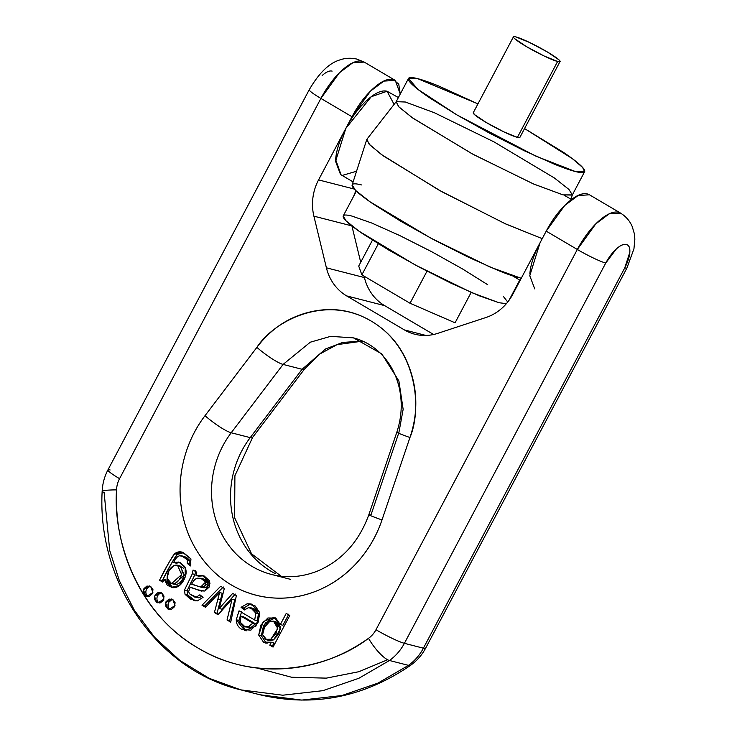 <?xml version="1.0" encoding="UTF-8"?>
<svg xmlns="http://www.w3.org/2000/svg" width="737" height="737" viewBox="0 0 737 737"><rect width="100%" height="100%" fill="white"/><g stroke="black" fill="none" stroke-linecap="round" stroke-linejoin="round"><path stroke-width="1.11" d="M456.968 114.944L417.99 89.426L408.482 78.472L417.732 78.666L477.944 103.88L438.883 86.082C430.03 82.489 422.983 80.011 417.732 78.666C412.48 77.321 409.431 77.201 408.584 78.315C407.736 79.43 409.146 81.687 412.831 85.087C416.506 88.486 422.172 92.779 429.818 97.947L456.968 114.944L490.142 133.489L524.293 150.753L554.224 164.111C563.068 167.714 570.125 170.183 575.367 171.528C580.618 172.873 583.667 172.992 584.524 171.878C585.371 170.763 583.953 168.506 580.277 165.106C576.601 161.707 570.935 157.414 563.289 152.246L524.56 128.56L572.345 158.648L582.626 167.465L584.616 171.73L575.367 171.528L535.854 156.152L456.968 114.944M408.482 78.472L396.119 101.826L398.993 107.022L412.969 118.215L473.237 154.42L533.606 184.001L563.004 194.881L572.253 195.084L584.616 171.73M519.953 137.257L517.411 137.386L503.896 131.886L486.079 122.406L474.388 114.511L473.347 112.568M473.274 113.176A26.375 2.755 27.9 0 0 486.079 122.406A26.375 2.755 27.9 0 0 517.411 137.386L557.605 61.484A26.375 2.755 -152.1 0 1 526.264 46.505A26.375 2.755 -152.1 0 1 513.468 37.274A26.375 2.755 -152.1 0 1 534.979 45.169A26.375 2.755 -152.1 0 1 560.019 61.107M557.605 61.484C560.498 62.221 560.931 61.659 558.904 59.78L547.222 51.876L529.396 42.405L515.882 36.905C512.989 36.159 512.556 36.73 514.583 38.6L526.264 46.505L544.081 55.984L557.605 61.484L517.411 137.386M519.106 277.803C513.855 276.449 506.807 273.98 497.954 270.378L468.023 257.02L433.872 239.755L400.698 221.22L373.548 204.223C365.902 199.045 360.236 194.761 356.561 191.353C352.885 187.953 351.466 185.696 352.314 184.582C353.17 183.467 356.22 183.587 361.462 184.932M356.34 191.15L343.249 215.877L345.929 220.722L358.974 231.169L415.226 264.961L471.579 292.571L499.013 302.732L506.411 303.653L499.013 302.732L479.271 295.804L451.339 283.34L419.464 267.227L388.5 249.917L363.157 234.053C356.017 229.225 350.738 225.227 347.302 222.049C343.866 218.88 342.548 216.77 343.341 215.729C344.133 214.688 346.98 214.799 351.881 216.061L371.623 222.979L399.555 235.453L431.431 251.566L462.394 268.867L487.728 284.731M503.592 296.735L507.738 302.032M405.368 102.019L434.406 112.752L494.011 141.891L554.417 178.004L568.927 189.427L572.327 194.9L563.004 194.881L533.247 183.845L472.104 153.803L412.001 117.533L398.56 106.579L396.22 101.66L405.368 102.019M396.22 101.66L366.934 139.21L368.988 144.01L381.37 154.484L439.28 190.303L505.131 223.698L542.239 238.65L506.033 224.112L441.712 191.648L383.314 155.894L369.854 144.94L366.74 139.579L352.148 184.913L355.547 190.386L370.057 201.818L430.463 237.931L490.068 267.07L521.243 278.3M426.999 271.188L410.03 303.248L455.07 322.806L410.03 303.248L361.858 274.864L358.716 266.048L361.858 274.864L378.311 243.79L361.858 274.864L410.03 303.248L426.999 271.188M471.173 292.405L455.07 322.806L471.173 292.405M372.443 240.133L358.716 266.048L372.443 240.133M410.942 665.069A23.916 6.67 -125.4 0 1 408.464 665.364A47.831 43.621 -75.6 0 0 423.397 648.192L404.401 643.318L605.74 263.054L616.39 248.903C620.416 245.274 623.742 243.8 626.367 244.472C628.993 245.145 630.144 247.77 629.822 252.349L624.736 267.927L423.397 648.192L404.401 643.318A47.831 43.621 104.4 0 1 389.458 660.49L408.464 665.364L377.897 683.135L341.885 695.535L301.728 700.086L259.811 694.742L301.728 700.086L341.885 695.535L377.897 683.135L408.464 665.364L389.458 660.49L358.891 678.261L322.889 690.67L282.732 695.212L240.806 689.869L209.133 678.298L179.957 660.499L154.696 637.367L134.355 610.254L119.376 580.756L109.702 550.456L104.12 492.39A23.916 2.257 2.2 0 1 102.148 491.404A23.916 2.257 2.2 0 1 116.547 489.884C115.276 523.04 121.955 553.809 136.585 582.193C151.214 610.577 171.712 632.539 198.069 648.063C224.435 663.595 252.911 670.486 283.487 668.735C314.073 666.985 342.419 656.851 368.509 638.325A23.916 21.815 -75.6 0 0 375.981 629.739L577.32 249.475L546.209 231.151C552.363 219.543 559.466 210.109 567.518 202.85C575.579 195.591 582.23 192.633 587.472 193.978M396.801 432.287A23.916 0.811 18.7 0 0 409.947 437.52A23.916 0.811 -161.3 0 1 396.801 432.287L368.85 514.702A23.916 0.811 18.7 0 0 381.996 519.953L409.947 437.52C421.905 409.892 418.1 348.555 371.199 321.083C324.427 293.381 272.92 322.133 256.891 347.357A23.916 4.109 37.2 0 0 283.091 364.419A23.916 4.109 -142.8 0 1 256.891 347.357L205.015 415.696A23.916 4.109 37.2 0 0 231.215 432.757L283.091 364.419L302.087 369.292L250.221 437.631L302.087 369.292A23.916 4.109 37.2 0 0 304.482 369.071A23.916 4.109 -142.8 0 1 302.087 369.292L325.496 348.997L342.696 342.438L362.586 341.047L342.696 342.438L325.496 348.997L302.087 369.292L283.091 364.419L231.215 432.757A89.684 81.798 104.4 0 0 273.197 574.869A89.684 81.798 104.4 0 1 231.215 432.757L250.221 437.631A89.684 81.798 -75.6 0 0 275.518 573.708A89.684 81.798 -75.6 0 1 250.221 437.631L231.215 432.757A23.916 4.109 -142.8 0 1 205.015 415.696L256.891 347.357C271.096 328.656 288.978 316.818 310.553 311.862C332.129 306.905 352.341 309.973 371.199 321.083C390.057 332.194 403.139 348.739 410.454 370.711C417.768 392.692 417.593 414.959 409.947 437.52L381.996 519.953C376.607 535.845 368.417 549.903 357.436 562.128C346.454 574.363 333.695 583.612 319.176 589.886C304.657 596.169 289.724 598.877 274.385 598.02C259.046 597.163 244.739 592.834 231.464 585.003C218.18 577.182 207.171 566.606 198.437 553.284C189.704 539.954 184.066 525.122 181.514 508.788C178.962 492.454 179.745 476.148 183.854 459.87C187.963 443.591 195.019 428.87 205.015 415.696A113.599 103.604 -75.6 0 0 231.464 585.003A113.599 103.604 -75.6 0 0 381.996 519.953A23.916 0.811 -161.3 0 1 368.85 514.721A23.916 0.811 -161.3 0 1 370.932 515.062L398.883 432.637L403.148 409.348L398.892 380.974L381.775 353.88L353.447 337.868C365.902 341.12 376.496 348.002 385.211 358.541C391.513 366.298 396.018 375.354 398.735 385.7C402.605 401.112 401.96 416.635 396.801 432.278A23.916 0.811 -161.3 0 1 398.883 432.637M283.091 364.419L310.295 342.198L330.627 336.358L353.447 337.868L330.627 336.358L310.295 342.198L283.091 364.419M332.111 71.121C329.485 70.448 326.159 71.931 322.133 75.552M355.971 190.8A47.831 43.621 -75.6 0 0 353.622 196.282A47.831 43.621 -75.6 0 1 355.971 190.8M351.908 225.937L360.715 262.289L351.918 225.946M351.899 225.9L313.898 216.162L326.408 267.817A47.831 43.621 104.4 0 0 346.639 295.896L404.42 329.927A47.831 43.621 104.4 0 0 437.686 333.373L485.95 317.509A47.831 43.621 104.4 0 0 512.768 294.312L540.028 242.823L512.768 294.312A47.831 43.621 104.4 0 1 485.95 317.509L437.686 333.373A47.831 43.621 104.4 0 1 414.857 334.239A47.831 43.621 104.4 0 1 404.42 329.927L425.958 335.455L404.42 329.927L346.639 295.896L384.64 305.634A47.831 43.621 -75.6 0 1 364.41 277.563L326.408 267.817L364.41 277.563L364.078 276.172L364.41 277.563A47.831 43.621 -75.6 0 0 384.64 305.634L433.623 334.487L384.64 305.634L346.639 295.896A47.831 43.621 104.4 0 1 326.408 267.817L313.898 216.162A47.831 43.621 104.4 0 1 318.559 179.902L354.257 189.059L318.559 179.902L345.819 128.413C351.964 116.805 359.066 107.372 367.127 100.112C375.179 92.862 381.83 89.905 387.082 91.25L394.102 104.387M341.028 174.789L335.648 159.57C336.284 150.412 339.674 140.03 345.819 128.413L352 116.741L370.508 91.102L383.885 81.098L395.281 80.397L400.246 94.023L398.754 84.147L393.263 79.568C388.012 78.223 381.361 81.181 373.309 88.44C365.248 95.699 358.145 105.133 352 116.741L318.559 179.902A47.831 43.621 104.4 0 0 313.898 216.162L351.835 225.891M534.749 288.913L529.774 275.721L540.028 242.823L546.209 231.151L540.028 242.823C533.883 254.431 530.493 264.823 529.857 273.98M356.551 171.233L342.558 175.332M398.385 97.551L387.082 91.25L371.227 96.731L345.819 128.413L335.565 161.311L340.54 174.503L353.115 181.91M620.536 213.113C625.897 216.402 629.794 220.888 632.226 226.572L634.336 233.684L634.852 239.129L633.94 248.848L626.938 267.964A23.916 2.497 -152.1 0 1 624.736 267.927L423.397 648.192A23.916 2.497 27.9 0 0 425.636 648.201M256.872 668.017L291.622 677.257L326.344 678.132L358.836 671.72L387.598 659.744M410.841 665.124C417.05 660.656 421.969 655.027 425.599 648.219A23.916 2.497 -152.1 0 1 423.397 648.192A47.831 43.621 104.4 0 1 408.464 665.364A23.916 6.67 54.6 0 0 410.85 665.133A23.916 6.67 54.6 0 0 411.08 664.94M250.221 437.631A23.916 4.109 37.2 0 0 252.607 437.41A23.916 4.109 -142.8 0 1 250.221 437.631M273.04 647.095L269.806 645.197L272.45 645.87L274.007 642.922L271.29 642.203L263.487 642.148L258.715 635.054L263.487 642.148L265.771 643.115L271.29 642.203L274.007 642.922L272.45 645.87L273.39 646.423L269.806 645.197L271.29 642.203L274.007 642.922L271.373 642.249L269.806 645.197L273.04 647.095L289.77 615.496L273.04 647.095M251.087 627.417L248.452 626.736L252.819 623.115L255.463 623.788L252.819 623.115L248.452 626.736L251.087 627.417L255.463 623.788L251.087 627.417L245.135 626.892L240.326 622.332L240.999 616.15L240.326 622.332L243.772 626.367L248.452 626.736L245.135 626.892M190.349 565.961L187.216 563.354L189.851 564.026L187.216 563.354L187.262 559.825L183.799 556.61L179.653 555.762L181.855 555.836L187.262 559.825L187.216 563.354L190.349 565.961L190.966 558.941L190.349 565.961M190.865 564.874L189.851 564.026L189.897 560.498L187.262 559.825L189.897 560.498L189.851 564.026L190.865 564.874M232.054 599.245L218.06 614.704L214.412 612.558L219.598 592.566L205.476 607.288L202.012 605.252L220.649 586.293L224.324 588.467L219.221 608.504L221.855 609.177L235.315 594.059L221.855 609.177L219.221 608.504L232.68 593.386L236.384 595.56L230.718 622.166L227.042 620.001L232.054 599.245L234.698 599.927L229.677 620.674L234.698 599.927L232.054 599.245L218.06 614.704L214.412 612.558L217.047 613.23L222.233 593.239L219.515 592.52L205.476 607.288L202.012 605.252L220.649 586.293L224.324 588.467L219.138 608.458L232.68 593.386L236.384 595.56L230.718 622.166L227.042 620.001L230.884 621.383L227.042 620.001L232.054 599.245M275.251 617.846L265.32 622.912L261.349 635.736L266.131 642.821L263.487 642.148L266.131 642.821L261.349 635.736L258.715 635.054L260.916 625.004L267.89 617.984L275.776 618.094L280.217 624.515L282.953 625.252L288.858 614.087L282.953 625.252L280.309 624.58L286.223 613.414L289.77 615.496L286.223 613.414L280.309 624.58L273.943 617.394L263.247 621.531L258.715 635.054L261.349 635.736L263.56 625.676L270.525 618.665M178.511 565.555L180.196 565.988L184.268 575.21L174.208 584.275L171.574 583.593L167.078 578.342L170.496 583.197L173.269 583.732C176.364 583.464 178.916 581.014 180.943 576.38C182.536 572.732 182.49 569.775 180.786 567.49C179.1 565.224 176.825 564.57 173.969 565.528L177.553 565.316L181.634 574.538L171.574 583.593M184.499 556.509L189.897 560.498L186.433 557.292L181.855 555.836M197.498 578.204C195.241 578.674 193.297 580.682 191.675 584.248L201.339 587.223L204.858 585.989L205.586 582.073L202.435 578.895L197.498 578.204L200.842 578.305L205.586 582.073L200.63 587.085L191.675 584.248C193.297 580.682 195.241 578.674 197.498 578.204M200.842 578.305L203.486 578.978L208.23 582.746L205.586 582.073L208.23 582.746L207.502 586.661L203.974 587.905M239.691 624.709L238.889 620.443L241.69 611.498L238.889 620.443L246.176 630.89L244.15 629.877M243.698 607.997L249.852 604.432L243.698 607.997L241.054 607.325L247.208 603.75L255.242 606.026L259.82 612.797L257.996 622.811L250.856 630.153L241.874 629.407C238.217 627.325 236.347 624.11 236.255 619.762L239.046 610.816L254.707 620.038L255.785 613.092L253.031 608.882L248.424 607.666L244.435 609.96L241.054 607.325L243.698 607.997L245.264 609.223L243.698 607.997M251.363 604.064L259.82 612.797L255.923 626.082L244.868 630.651L236.255 619.762L238.889 620.443L236.255 619.762L239.046 610.816L254.707 620.038L257.342 620.72L258.429 613.774L255.665 609.554L253.04 608.357M255.463 623.788L243.643 616.823L240.999 616.15L243.643 616.823L255.463 623.788M194.319 584.92L191.675 584.248L194.319 584.92M191.159 587.527L201.625 591.102L190.063 587.297L188.644 591.654L189.529 593.81L196.235 597.163L199.884 594.805L203.09 597.338L197.369 600.876L190.303 599.034L185.051 594.344L184.443 590.134L192.348 573.782L193.048 570.033L196.77 572.225L196.014 575.477L204.149 575.975L209.428 580.728L209.4 586.901L204.812 591.037L197.129 589.711L193.527 588.301L200.363 590.834L204.812 591.037L210.082 583.114L202.5 575.422L196.014 575.477L196.77 572.225L193.048 570.033L192.348 573.782L184.443 590.134L185.051 594.344L194.08 600.609L197.369 600.876L203.09 597.338L199.884 594.805L196.235 597.163L194.522 596.998L189.529 593.81L188.644 591.654L190.063 587.297L192.698 587.969M352 116.741L320.899 98.417L119.56 478.672A23.916 21.815 -75.6 0 0 116.547 489.884A23.916 2.257 -177.8 0 0 102.148 491.376C97.091 582.746 157.276 670.062 240.806 689.869L282.732 695.212L322.889 690.67L358.891 678.261L389.458 660.49A23.916 6.67 -125.4 0 1 368.509 638.325C328.73 668.846 256.55 683.66 198.069 648.063C138.676 614.216 112.77 541.621 116.547 489.884A23.916 21.815 104.4 0 1 119.56 478.672L320.899 98.417L352 116.741M150.67 586.44L152.946 589.591L152.421 593.672L149.408 596.279L145.659 595.892L143.383 592.741L143.908 588.66L146.93 586.053L150.67 586.44L152.881 592.539L146.829 596.38L145.659 595.892L143.457 589.793L149.5 585.952L150.67 586.44M180.15 562.497L176.281 563.206L173.637 562.534C175.452 558.526 177.46 556.269 179.653 555.762C177.46 556.269 175.452 558.526 173.637 562.534L179.874 562.386L184.628 566.513C186.848 570.401 186.59 574.888 183.854 579.991C181.081 585.141 177.589 587.702 173.379 587.684L167.419 585.418L164.259 579.429L162.813 582.156L159.542 580.231L165.779 568.457C170.302 559.908 173.278 555.007 174.724 553.754C177.037 551.737 179.883 551.313 183.273 552.474L190.966 558.941L182.398 552.206L174.724 553.754C169.971 560.341 164.904 569.167 159.542 580.231L162.177 580.913L168.414 569.13C172.937 560.581 175.922 555.68 177.359 554.427L174.724 553.754L177.377 554.417M172.799 599.476L175.074 602.636L174.558 606.708L171.537 609.324L167.796 608.937L165.521 605.777L166.037 601.696L169.059 599.089L172.799 599.476L175.01 605.574L168.957 609.416L167.796 608.937L165.585 602.829L171.638 598.988L172.799 599.476M161.735 592.953L164.01 596.113L163.485 600.194L160.473 602.802L156.723 602.415L154.448 599.255L154.973 595.174L157.994 592.566L161.735 592.953L163.946 599.061L157.893 602.894L156.723 602.415L154.521 596.316L160.565 592.474L161.735 592.953M194.983 574.455L195.683 570.714L194.983 574.455L192.348 573.782L194.983 574.455L187.078 590.807L187.705 595.035L185.051 594.344L187.686 595.017L195.379 600.858M191.482 581.493L187.078 590.807L187.686 595.017M194.522 596.998L198.879 597.845L196.235 597.163L198.879 597.845L201.781 596.307L198.879 597.845L195.793 597.182M203.799 575.837L198.649 576.15L196.014 575.477L198.649 576.15L203.799 575.837M203.43 578.96L205.07 579.568L208.23 582.746L203.265 587.758L200.63 587.085M204.646 605.925L223.283 586.974L204.646 605.925L206.01 606.726L202.012 605.252L204.646 605.925M218.576 614.133L217.047 613.23L220.566 599.623L217.922 598.941L220.566 599.623L222.233 593.239L219.598 592.566L214.412 612.558L218.576 614.133M273.445 621.116L276.08 621.798L280.428 629.14L273.528 639.9L270.884 639.228L276.145 633.313L277.794 626.146L274.864 621.706L269.613 621.567L273.445 621.116L277.794 628.458L270.884 639.228L266.785 639.873L262.593 634.677L265.504 639.347L270.884 639.228L273.528 639.9L278.779 633.995L280.428 626.818L277.508 622.387M267.089 643.318L266.131 642.821L267.089 643.318M268.139 640.029L273.528 639.9L269.42 640.554L266.785 639.873M173.969 565.528L169.003 570.567L167.078 578.342C167.308 572.308 169.611 568.034 173.969 565.528M187.078 590.807L184.443 590.134L187.078 590.807M252.238 604.377L247.208 603.75L241.054 607.325L244.435 609.96L248.424 607.666L250.681 607.749L255.785 613.092L254.707 620.038L257.342 620.72L258.429 613.774L255.785 613.092L258.429 613.774L253.316 608.43L250.681 607.749M170.063 586.099L166.977 580.148L172.67 587.647M183.725 552.63L177.359 554.427C172.605 561.014 167.548 569.839 162.177 580.913L159.542 580.231L162.813 582.156L164.259 579.429L166.977 580.148L164.342 579.475L171.352 587.417L179.469 585.381L185.162 577.007L185.19 567.665L178.842 562.036L173.637 562.534L176.281 563.206M164.259 579.429L166.977 580.148L164.259 579.429M269.613 621.567L264.583 627.049L262.593 634.677C262.888 628.91 265.228 624.543 269.613 621.567M252.819 623.115L240.999 616.15L252.819 623.115M183.43 568.172L179.432 565.795M173.14 583.87L175.903 584.413C178.999 584.137 181.56 581.686 183.587 577.062M250.912 603.944L247.208 603.75L249.852 604.432M219.598 592.566L222.233 593.239L219.598 592.566M172.9 599.531A5.38 4.91 -75.6 0 0 168.681 602.378A5.38 4.91 -75.6 0 0 170.33 609.554M150.772 586.495A5.38 4.91 -75.6 0 0 146.552 589.333A5.38 4.91 -75.6 0 0 148.201 596.509M171.693 599.761L168.681 602.378L168.156 606.45M161.836 593.018A5.38 4.91 -75.6 0 0 157.617 595.855A5.38 4.91 -75.6 0 0 159.266 603.032M395.281 80.397L364.179 62.074L352.774 62.774L339.407 72.779L320.899 98.417A23.916 2.497 -152.1 0 1 309.245 89.693A23.916 2.497 -152.1 0 1 309.328 89.573A23.916 2.497 27.9 0 0 309.264 89.656A23.916 2.497 27.9 0 0 320.899 98.417A47.831 18.969 -59.5 0 1 364.124 62.046L356.68 59.043C350.692 57.726 344.971 58.057 339.517 60.038C328.978 63.281 318.9 73.156 309.282 89.674M620.6 213.131L589.489 194.808L578.094 195.508L564.717 205.512L546.209 231.151L577.32 249.475L595.828 223.836L609.204 213.831L621.024 213.408A47.831 18.969 120.5 0 0 620.545 213.104A47.831 18.969 120.5 0 0 577.32 249.475A23.916 2.497 27.9 0 0 605.74 263.054A23.916 9.48 -59.5 0 1 626.367 244.472A23.916 9.48 -59.5 0 1 624.736 267.927A23.916 2.497 27.9 0 0 626.957 267.973A23.916 2.497 27.9 0 0 626.994 267.863M107.906 469.957A23.916 2.497 27.9 0 0 119.56 478.672A23.916 2.497 -152.1 0 1 107.924 469.92A23.916 2.497 -152.1 0 1 110.145 469.966M368.509 638.325A23.916 6.67 54.6 0 0 389.458 660.49A47.831 43.621 -75.6 0 0 404.401 643.318A23.916 2.497 -152.1 0 1 375.981 629.739A23.916 21.815 104.4 0 1 368.509 638.325M375.981 629.739A23.916 2.497 27.9 0 0 404.401 643.318L605.74 263.054A23.916 2.497 -152.1 0 1 577.32 249.475L375.981 629.739M513.431 36.85L473.246 112.761M560.046 61.53L519.861 137.441M519.742 280.069L508.963 300.429M572.299 195.001L570.945 199.202M240.806 689.869L259.811 694.742C313.4 707.354 363.746 697.478 410.859 665.133M368.85 514.702C358.974 541.741 342.005 560.47 317.933 570.899C302.391 577.154 286.933 578.342 271.548 574.473L290.553 579.346M571.497 199.524L564.063 195.148M512.611 275.868L520.175 280.327M425.618 648.238L626.957 267.973M362.733 341.12L337.076 344.64L319.379 354.239L304.445 369.126L252.57 437.465L234.9 475.752L234.633 517.752L251.538 553.809L281.221 576.242M309.264 89.656L107.924 469.92C104.414 476.664 102.489 483.822 102.167 491.404"/></g></svg>
